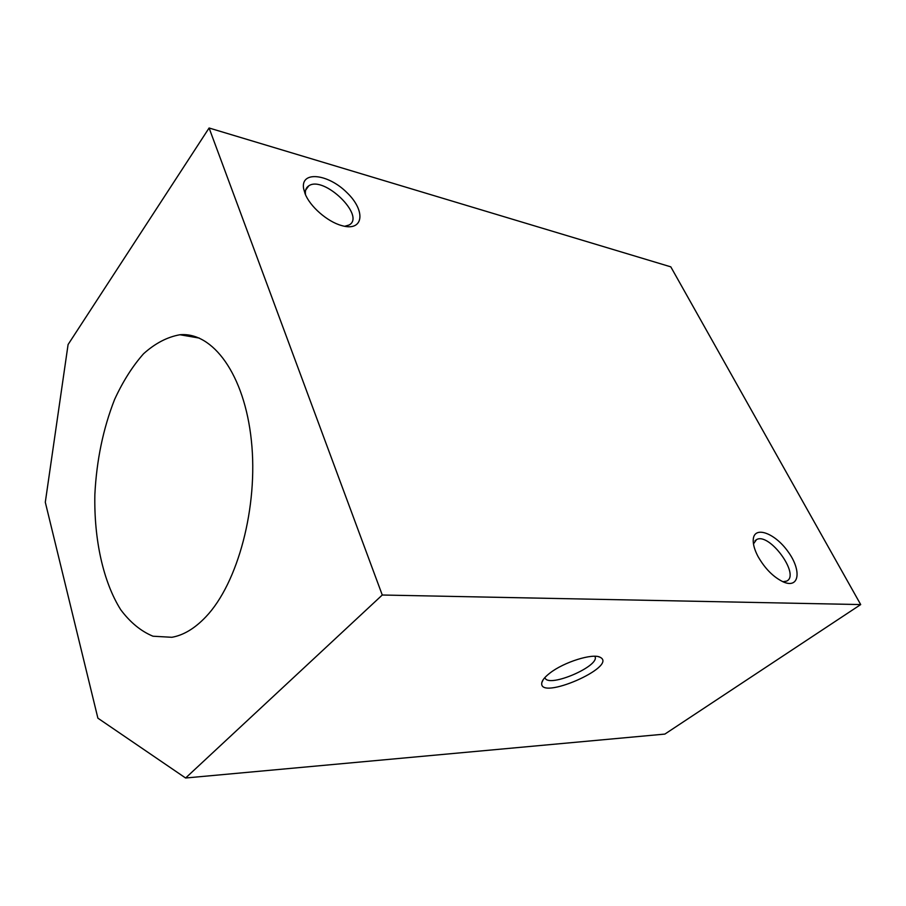 <?xml version="1.0" encoding="UTF-8"?>
<svg xmlns="http://www.w3.org/2000/svg" width="906" height="906" viewBox="0 0 906 906"><rect width="100%" height="100%" fill="white"/><g stroke="black" fill="none" stroke-linecap="round" stroke-linejoin="round"><path stroke-width="1.36" d="M45.3 502.241L68.086 344.54L209.093 127.995L382.264 595.015L185.605 778.005L97.893 718.175L45.3 502.241M382.264 595.015L860.7 604.574L670.802 266.851L209.093 127.995M305.118 193.793C309.988 206.477 327.259 221.551 341.313 225.469C363.6 232.298 366.364 211.087 346.873 192.559C328.017 173.635 300.237 170.543 303.646 188.788L305.118 193.793M757.948 556.363C765.038 568.787 773.611 577.36 783.679 582.082C799.692 588.843 801.651 569.874 787.812 551.324C774.426 532.592 753.679 525.423 753.226 539.965C753.067 544.563 754.641 550.033 757.948 556.363M205.855 616.839C194.824 628.436 183.488 635.253 171.857 637.292L152.989 636.216C140.996 631.267 130.249 622.445 120.747 609.761C103.091 581.697 93.941 539.285 94.858 494.597C96.568 460.361 103.148 428.651 114.598 399.467C122.91 381.403 132.57 366.16 143.567 353.748C155.153 343.329 167.27 336.998 179.943 334.744C212.74 331.789 244.484 374.28 251.37 440.565C258.448 506.714 237.893 583.351 205.855 616.839M860.7 604.574L664.868 734.087L185.605 778.005M549.863 673.113C545.118 676.771 542.434 679.953 541.811 682.66C538.051 701.516 618.9 666.363 600.1 657.258C592.75 653.045 563.747 662.127 549.863 673.113M782.863 581.731L786.555 581.131C800.757 575.185 769.251 531.947 756.51 539.625L753.475 543.883M544.891 677.552L545.118 678.118C549.319 688.062 600.938 665.604 594.88 656.42L594.8 656.284M344.699 226.296L349.093 224.994C365.99 216.228 324.065 175.3 308.844 185.775C306.024 187.553 304.914 190.543 305.515 194.722M190.973 335.458L191.506 336.738M179.943 334.744L199.297 338.085M756.51 539.625L755.026 540.735M543.158 679.727L541.811 682.66M598.413 656.691L600.1 657.258M305.401 194.45L303.646 188.788M308.844 185.775L305.65 190.09M753.226 541.539L753.226 539.965"/></g></svg>
